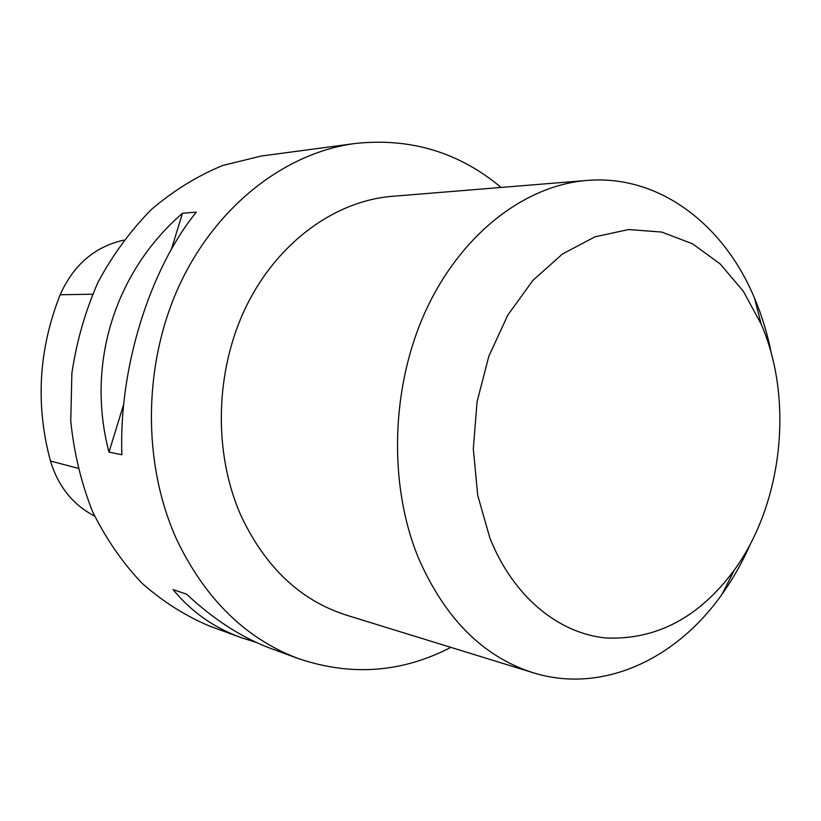 <?xml version="1.0" encoding="UTF-8"?>
<svg xmlns="http://www.w3.org/2000/svg" width="821" height="821" viewBox="0 0 821 821"><rect width="100%" height="100%" fill="white"/><g stroke="black" fill="none" stroke-linecap="round" stroke-linejoin="round"><path stroke-width="1.23" d="M501.118 187.445C458.97 152.213 410.284 137.569 355.062 143.501C285.431 152.716 216.436 205.517 179.481 285.072C142.71 364.637 142.197 464.83 177.326 540.906C206.04 599.946 246.505 639.22 298.741 658.699C351.378 676.422 402.074 672.645 450.842 647.359M355.062 143.501L261.232 156.041L222.686 165.483C197.42 175.899 173.703 190.513 151.546 209.345C130.713 230.393 112.888 254.643 98.079 282.116C85.343 310.995 76.61 341.362 71.879 373.216L70.76 421.091C73.982 452.823 81.238 482.974 92.527 511.524C105.899 538.627 122.37 562.508 141.91 583.167C162.845 601.629 185.484 615.966 209.837 626.187L241.158 637.64C213.912 627.716 191.211 611.686 173.067 589.57L186.593 594.168C213.953 619.793 242.4 638.04 271.936 648.898L298.741 658.699M121.898 454.721L108.977 452.145C85.753 363.836 114.981 271.679 182.478 213.275L196.311 212.146C149.72 269.309 118.614 368.988 121.898 454.721M256.296 642.422L241.158 637.64M123.786 240.132C94.702 246.69 73.5 264.906 60.159 294.76C38.587 349.448 35.365 404.876 50.471 461.022C58.209 486.432 72.915 504.782 94.589 516.081M182.478 213.275L171.353 249.451M123.725 404.199L108.977 452.145M750.784 543.153C742.8 561.492 733.225 578.507 722.08 594.178C676.135 659.509 601.998 694.258 533.065 672.717L346.288 615.114C300.486 600.438 265.419 567.373 241.097 515.906C213.101 453.1 214.886 370.887 246.126 306.602C277.508 242.339 334.917 200.94 392.069 196.342L586.882 180.446C658.842 174.309 723.722 224.246 754.458 297.972C761.96 315.685 767.625 334.352 771.463 353.984M489.932 538.135L477.699 495.279L473.307 448.943L477.083 401.695L488.834 356.222L507.84 315.048L532.901 280.392L562.529 253.946L595.009 236.828L628.599 229.541L661.623 232.045L692.575 243.806L720.14 263.921L743.292 291.178L761.221 324.233C793.989 399.673 782.649 503.417 734.354 570C699.338 617.341 656.646 640.011 606.257 637.999C558.557 633.586 513.187 596.621 489.932 538.135M533.065 672.717C483.251 656.81 445.085 618.665 418.566 558.29C388.128 484.523 390.796 386.609 425.966 310.276C461.269 233.934 524.845 185.392 586.882 180.446M60.159 294.76L92.537 294.216M50.471 461.022L77.862 468.227M761.221 324.233L754.458 297.972M734.354 570L722.08 594.178"/></g></svg>
